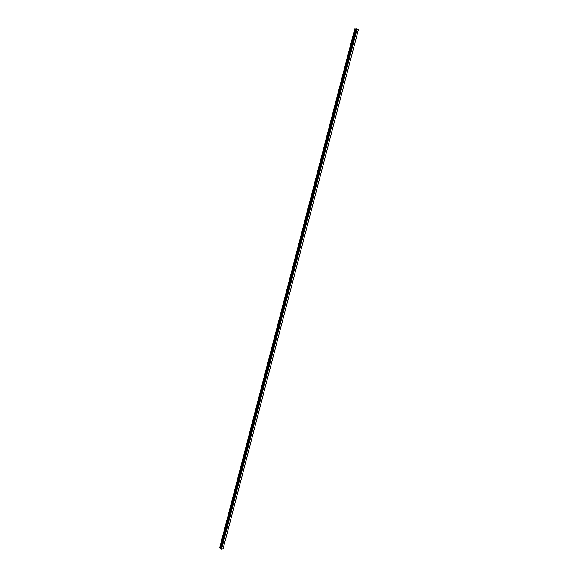 <?xml version="1.0" encoding="UTF-8"?>
<svg xmlns="http://www.w3.org/2000/svg" width="578" height="578" viewBox="0 0 578 578"><rect width="100%" height="100%" fill="white"/><g stroke="black" fill="none" stroke-linecap="round" stroke-linejoin="round"><path stroke-width="0.87" d="M355.911 29.102L354.733 28.914L219.647 547.93L220.875 548.529L356.127 29.095L220.688 548.385M356.127 29.095L220.868 548.565M356.236 28.958L220.861 548.76M357.016 29.052L356.243 28.907L220.948 548.912L223.043 548.919L358.346 29.774L357.016 29.052L221.54 549.086M357.067 29.066L221.584 549.1L357.067 29.066M358.346 29.781L223.029 548.927L358.346 29.781M358.324 29.89L223.079 548.768M355.094 28.914L219.929 548.146M355.232 28.929L220.052 548.204M355.853 29.095L220.637 548.363M356.272 28.9L220.861 548.854M356.38 28.9L220.948 548.912M221.056 548.941L356.496 28.929L221.027 548.941M356.568 28.951L221.128 548.963M356.59 28.951L221.143 548.977M356.677 28.972L221.222 548.999M356.243 28.907L220.847 548.825M358.353 29.789L223.043 548.919"/></g></svg>
